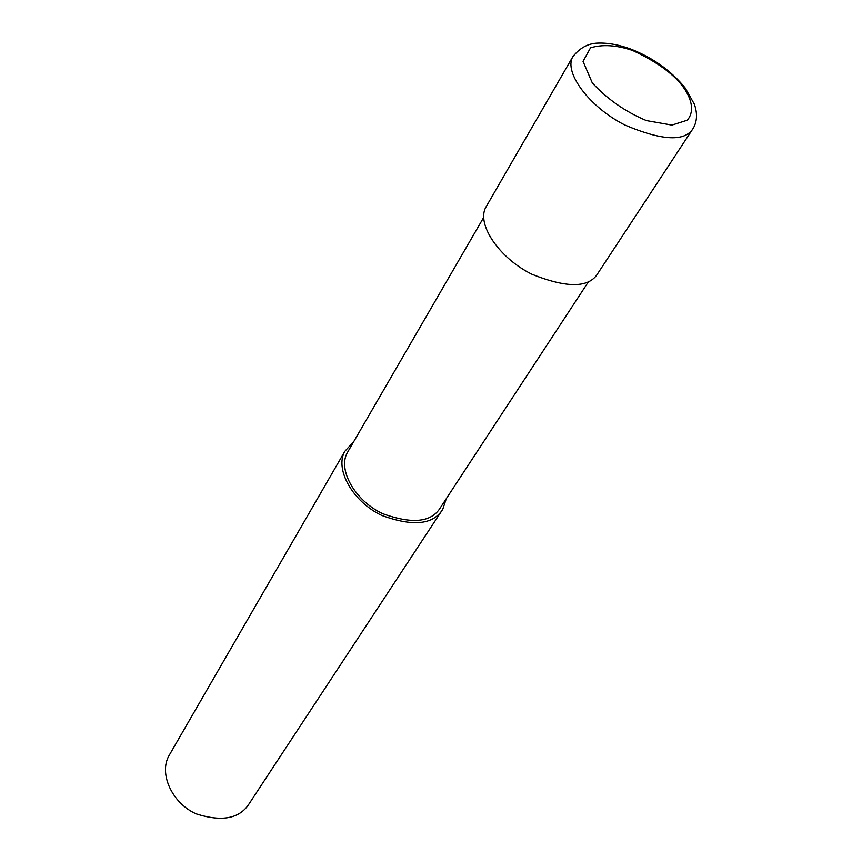 <?xml version="1.0" encoding="UTF-8"?>
<svg xmlns="http://www.w3.org/2000/svg" width="862" height="862" viewBox="0 0 862 862"><rect width="100%" height="100%" fill="white"/><g stroke="black" fill="none" stroke-linecap="round" stroke-linejoin="round"><path stroke-width="1.29" d="M485.931 207.106C476.147 223.948 499.066 258.147 532.016 274.299C567.196 288.35 589.155 288.016 597.894 273.297L693.36 128.082C685.29 141.918 662.49 140.915 624.961 125.065C589.586 107.297 563.597 72.527 572.767 56.795L485.931 207.106M483.701 217.418L347.375 452.604C337.495 469.628 354.939 500.639 382.491 513.58C412.187 524.376 431.496 522.383 440.428 507.61L588.574 281.572M353.732 441.624L344.843 451.289C334.478 469.208 352.827 501.824 381.823 515.444C413.06 526.811 433.392 524.732 442.799 509.194L446.3 498.645M344.843 451.289L169.017 755.618C158.651 773.591 172.023 803.104 196.008 813.793C222.137 822.197 239.97 818.674 249.506 803.201L442.799 509.194M682.057 85.489C672.274 72.958 655.799 61.288 632.622 50.47C616.502 45.083 602.473 44.199 590.535 47.819L583.035 61.364L592.291 82.914C607.29 99.152 625.316 111.704 646.381 120.583L671.897 125.087L687.305 120.206C695.386 110.681 690.958 97.083 682.057 85.489M693.36 128.082C697.196 121.176 697.52 113.202 694.341 104.14L685.204 87.989C671.541 71.126 653.633 58.239 631.48 49.328C619.422 44.835 608.238 42.755 597.926 43.1C588.132 43.359 579.749 47.916 572.767 56.795"/></g></svg>
